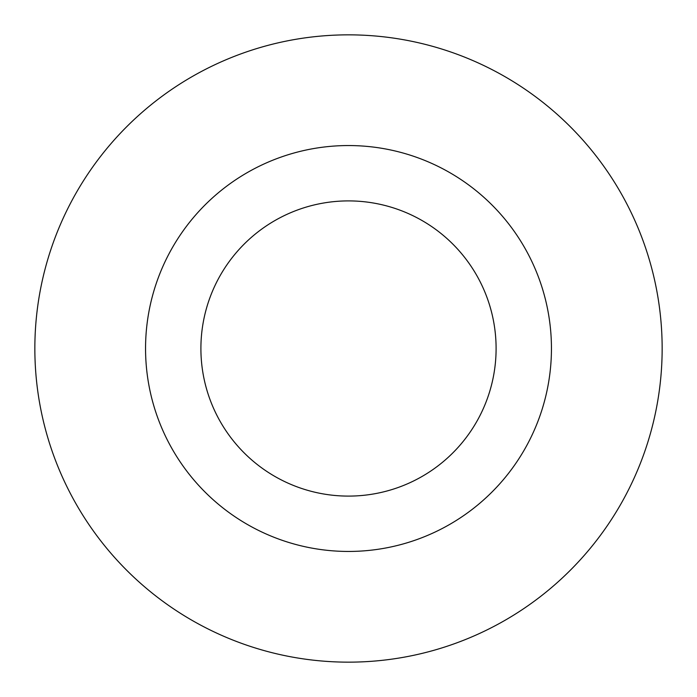 <?xml version="1.0" encoding="UTF-8"?>
<svg xmlns="http://www.w3.org/2000/svg" width="697" height="697" viewBox="0 0 697 697"><rect width="100%" height="100%" fill="white"/><g stroke="black" fill="none" stroke-linecap="round" stroke-linejoin="round"><path stroke-width="1.05" d="M496.098 348.5A147.598 147.598 0 0 1 274.696 476.321A147.598 147.598 0 0 1 274.696 220.679A147.598 147.598 0 0 1 496.098 348.5M348.5 34.85A313.65 313.65 0 0 0 34.85 348.5A313.65 313.65 0 0 0 348.5 662.15A313.65 313.65 0 0 0 662.15 348.5A313.65 313.65 0 0 0 348.5 34.85M348.5 145.551A202.949 202.949 0 0 0 172.743 449.974A202.949 202.949 0 0 0 524.257 449.974A202.949 202.949 0 0 0 348.5 145.551"/></g></svg>
